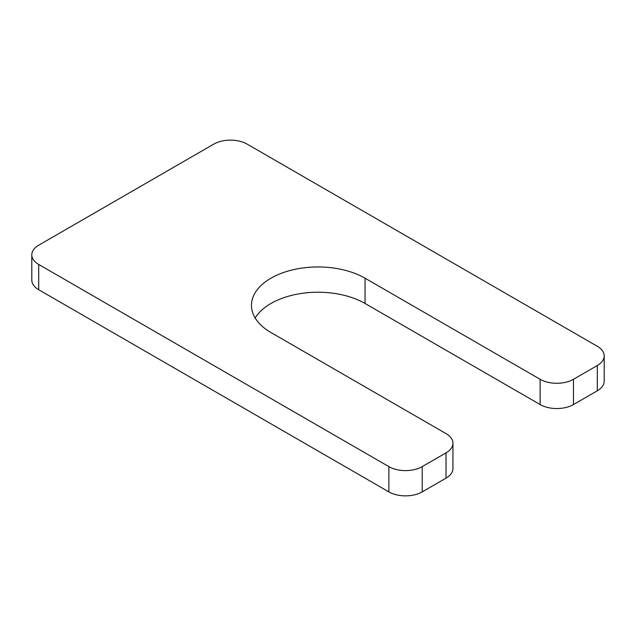<?xml version="1.0" encoding="UTF-8"?>
<svg xmlns="http://www.w3.org/2000/svg" width="636" height="636" viewBox="0 0 636 636"><rect width="100%" height="100%" fill="white"/><g stroke="black" fill="none" stroke-linecap="round" stroke-linejoin="round"><path stroke-width="0.95" d="M31.8 254.829A23.58 13.61 0 0 1 38.709 245.202L213.783 144.118A23.58 13.61 0 0 1 247.134 144.118L597.291 346.278A23.58 13.61 0 0 1 604.2 355.906A23.58 13.61 0 0 1 597.291 365.533L573.473 379.287A23.58 13.61 0 0 1 540.123 379.287L365.048 278.202A66.534 38.414 0 0 0 292.536 269.879A66.534 38.414 0 0 0 251.466 305.367A66.534 38.414 0 0 0 270.952 332.525L446.035 433.609A23.58 13.61 0 0 1 452.943 443.236L452.943 468.501A23.58 13.61 0 0 1 446.035 478.129L422.217 491.882A23.58 13.61 0 0 1 388.866 491.882L38.709 289.722A23.58 13.61 0 0 1 31.8 280.094L31.8 254.829A23.58 13.61 0 0 0 38.709 264.449L388.866 466.617A23.58 13.61 0 0 0 422.217 466.617L446.035 452.864A23.58 13.61 0 0 0 452.943 443.236M365.048 278.202L365.048 303.475A66.534 38.414 0 0 0 255.171 318M365.048 303.475L540.123 404.552A23.58 13.61 0 0 0 573.473 404.552L597.291 390.798A23.58 13.61 0 0 0 604.2 381.171L604.2 355.906M540.123 379.287L540.123 404.552M573.473 379.287L573.473 404.552M597.291 365.533L597.291 390.798M38.709 264.449L38.709 289.722M388.866 466.617L388.866 491.882M422.217 466.617L422.217 491.882M446.035 452.864L446.035 478.129"/></g></svg>
